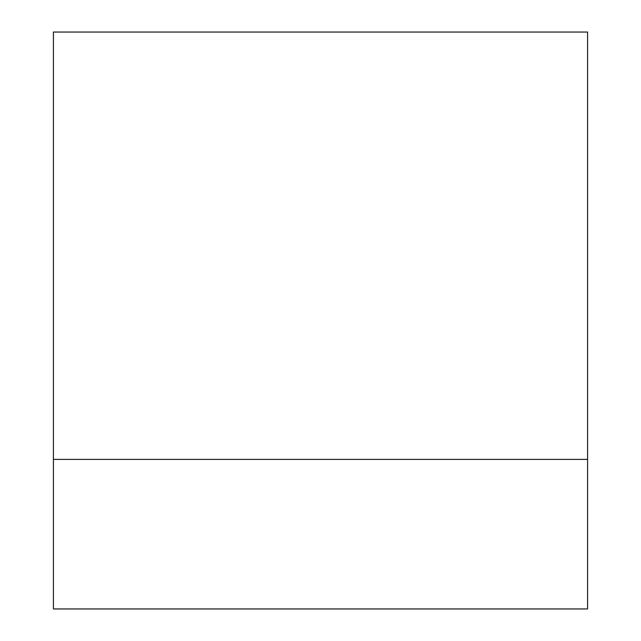 <?xml version="1.0" encoding="UTF-8"?>
<svg xmlns="http://www.w3.org/2000/svg" width="641" height="641" viewBox="0 0 641 641"><rect width="100%" height="100%" fill="white"/><g stroke="black" fill="none" stroke-linecap="round" stroke-linejoin="round"><path stroke-width="0.96" d="M587.581 608.95L587.581 459.381L53.419 459.381L587.581 459.381L587.581 32.05L53.419 32.05L53.419 608.95L587.581 608.95"/></g></svg>
